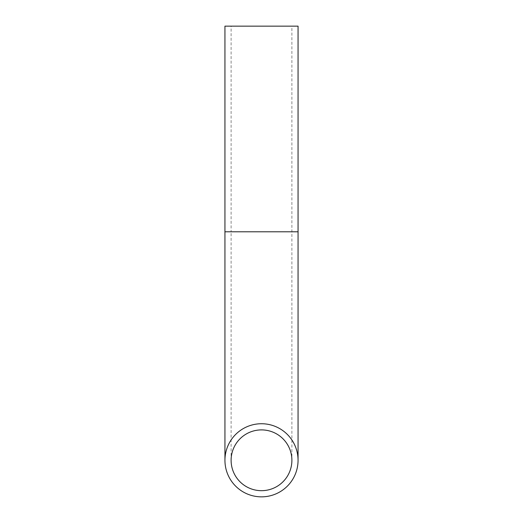<?xml version="1.0" encoding="UTF-8"?>
<svg xmlns="http://www.w3.org/2000/svg" width="523" height="523" viewBox="0 0 523 523"><rect width="100%" height="100%" fill="white"/><g stroke="black" fill="none" stroke-linecap="round" stroke-linejoin="round"><path stroke-width="0.39" stroke-dasharray="2.62 1.96" d="M261.5 429.899A30.393 30.393 0 0 0 231.107 460.292A30.393 30.393 0 0 0 261.5 490.679A30.393 30.393 0 0 0 291.893 460.292A30.393 30.393 0 0 0 261.5 429.899A30.393 30.393 0 0 1 291.893 460.292L291.893 26.15L231.107 26.15L291.893 26.15M261.5 496.85A36.558 36.558 0 0 0 298.058 460.292A36.558 36.558 0 0 0 261.5 423.735A36.558 36.558 0 0 0 224.942 460.292A36.558 36.558 0 0 0 261.5 496.85A36.558 36.558 0 0 1 224.942 460.292M231.107 460.292L231.107 231.794L261.5 231.794L231.107 231.794L231.107 26.15M224.942 26.15L298.058 26.15M224.942 231.794L298.058 231.794M261.5 231.794L291.893 231.794L261.5 231.794"/><path stroke-width="0.78" d="M291.893 460.292A30.393 30.393 0 0 0 261.5 429.899A30.393 30.393 0 0 0 231.107 460.292A30.393 30.393 0 0 0 261.5 490.679A30.393 30.393 0 0 0 291.893 460.292M224.942 460.292A36.558 36.558 0 0 0 261.5 496.85A36.558 36.558 0 0 0 298.058 460.292A36.558 36.558 0 0 0 261.5 423.735A36.558 36.558 0 0 0 224.942 460.292L224.942 26.15L298.058 26.15L298.058 231.794L224.942 231.794M298.058 231.794L298.058 460.292"/></g></svg>
